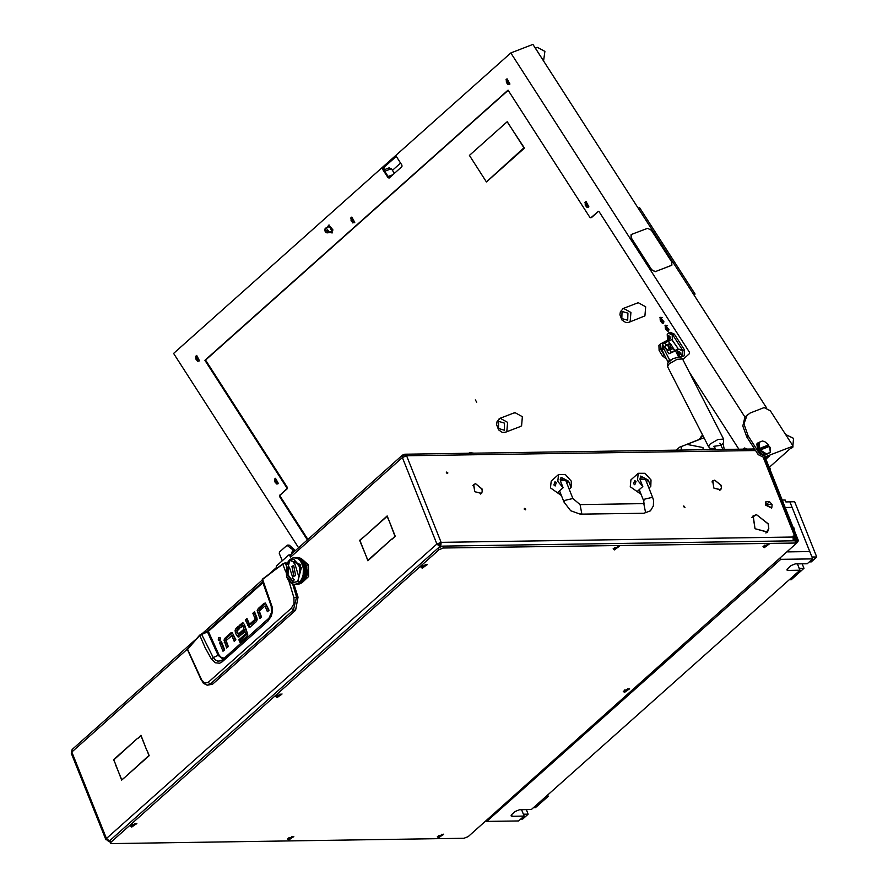 <?xml version="1.0" encoding="UTF-8"?>
<svg xmlns="http://www.w3.org/2000/svg" width="888" height="888" viewBox="0 0 888 888"><rect width="100%" height="100%" fill="white"/><g stroke="black" fill="none" stroke-linecap="round" stroke-linejoin="round"><path stroke-width="1.33" d="M482.251 491.286L481.829 488.933L475.613 483.794L482.073 488.933L482.251 491.286M721.367 487.667L720.945 485.314L714.729 480.175L721.178 485.314L721.367 487.667M768.841 528.371L768.065 523.942L756.598 514.718L768.309 523.931L768.841 528.371M524.253 509.113L525.607 509.823L525.685 509.09L524.331 508.391L524.253 509.113M683.66 506.704L685.025 507.414L683.738 505.971L683.66 506.704M446.32 472.805L447.674 473.515L447.752 472.782L446.398 472.083L446.32 472.805M753.268 516.161L752.447 516.561M756.01 515.029L751.958 517.338M766.766 532.634L767.265 531.868M765.944 533.033L768.819 528.604L767.421 532.145L755.333 528.804L767.21 531.912M795.315 540.936L793.761 539.893L794.982 538.805L796.148 539.715L763.758 458.752L764.912 459.185L797.302 540.148L796.148 539.715L794.927 540.792L442.635 546.131L443.378 547.963L439.16 549.628L111.078 842.013L110.501 843.167L111.644 843.6L463.936 838.272L468.154 836.607L796.814 543.067L443.378 547.963M752.758 448.973L753.868 447.852M290.387 555.422L289.643 555.433L290.565 557.109L290.82 554.678L402.519 455.144L402.353 457.487L406.56 455.822L404.817 454.245L403.785 454.689L404.362 456.31M797.302 540.148L796.27 541.702L798.001 541.547L796.68 542.723M187.379 649.073L71.839 752.036L106.427 838.516L105.85 839.671L71.251 753.191L72.194 749.528L195.76 639.404M482.228 491.519L481.585 493.495L474.814 491.774L481.363 493.262L482.228 491.519M721.345 487.901L720.69 489.876L713.93 488.156L720.479 489.643L721.345 487.901M713.863 487.778L712.664 480.874L714.474 480.186L712.875 481.118L713.863 487.778M474.758 491.397L473.559 484.493L475.369 483.805L473.77 484.737L474.758 491.397M753.224 516.206L754.966 528.715L753.002 515.972L756.354 514.718M793.184 540.825L793.084 536.052L793.872 536.041L794.982 538.805M765.023 459.462L766.078 458.53L763.758 458.752M766.078 458.53L765.589 457.298M404.817 454.245L753.002 448.973L754.911 450.649L754.09 448.207M105.85 839.671L107.326 839.815M793.45 536.974L441.158 542.313L438.539 543.944L436.94 543.967L402.353 457.487L290.565 557.109M440.77 546.497L441.158 542.313L436.94 543.967L106.427 838.516L109.724 841.136M366 555.644L359.651 540.404L362.781 537.606L359.951 540.514L366 555.644M137.973 738.328L140.992 735.264L146.975 750.837L140.926 735.708L137.973 738.328M115.607 764.313L113.531 759.74L137.684 738.217L113.819 759.851L115.607 764.313M389.011 520.668L387.046 516.361L363.081 537.728L387.113 515.928L389.011 520.668M125.008 777.222L148.873 755.577L147.264 750.959L149.162 755.699L125.008 777.222M391.863 539.027L367.821 560.828L366.111 555.921L367.898 560.384L391.863 539.027M392.152 539.138L394.994 536.241L389.122 520.945L395.282 536.352L392.152 539.138M115.54 764.757L121.778 779.731L124.831 777.377L121.7 780.164L115.784 764.757M289.643 555.433L288.667 555.056L276.268 566.1L276.446 568.586M793.284 536.574L793.872 536.041M440.537 546.586L439.838 544.855L440.47 546.608M439.937 543.389L439.838 544.855M440.293 546.675L438.539 543.944M440.06 546.775L436.94 543.967M109.801 841.436L108.991 841.68L106.993 840.104M403.785 454.689L404.417 456.288M402.519 455.144L403.529 454.778L404.173 456.388M293.961 584.204L297.991 597.158L295.571 610.234L212.587 684.193L207.193 685.192L210.323 684.026L208.114 682.373L204.751 683.094L201.676 679.986L203.363 683.305L207.193 685.192M287.834 562.215L286.846 564.346L286.302 562.97L285.015 562.925M232.556 632.8L226.662 638.028L225.619 640.093L227.794 647.019M231.835 635.575L233.5 635.675L235.342 640.281M221.756 642.424L221.267 642.856L224.209 650.216M220.069 637.706L220.113 640.503M254.978 612.787L254.49 613.22L256.688 619.214L250.927 624.22M247.419 619.513L246.931 619.946L250.205 626.995M265.767 603.218L259.873 608.447L258.83 610.511L261.005 617.438M265.046 606.005L266.711 606.104L268.553 610.711M238.85 627.161L236.674 630.203L239.216 636.774M243.534 630.924L240.071 634.01L238.484 634.032L243.123 629.892L244.133 632.423L238.417 637.04L236.563 635.342L235.32 632.212L235.076 630.236L236.674 630.203M243.467 623.065L240.937 625.296L241.547 626.795M244.389 625.973L247.352 633.399L245.765 633.422L242.801 625.996L244.389 625.973L242.713 625.874M240.937 625.296L239.349 625.319L242.668 622.821L244.411 624.364L247.752 634.398L246.809 636.252L239.927 642.379L238.916 639.848L245.743 633.766L247.352 633.399M247.33 633.743L240.515 639.826L241.114 641.325M212.587 684.193L210.323 684.026L293.351 610.034L291.286 608.258L208.114 682.373M295.571 610.234L293.351 610.034L296.614 597.025L293.95 597.746L293.995 603.562L291.286 608.258M297.991 597.158L296.614 597.025L292.607 583.86M286.302 562.97L285.27 563.17L286.325 565.934M201.532 680.741L187.346 649.472L199.955 635.22L207.448 631.89L201.365 634.065M226.662 638.028L225.064 638.05L224.02 640.115L225.619 640.093M225.064 638.05L230.758 632.978L232.19 632.622L235.831 639.848L234.166 641.336L231.912 635.708L233.5 635.675M231.912 635.708L226.074 640.581L228.283 646.575L226.607 648.074L224.02 640.115M219.669 642.89L221.345 641.391L224.697 649.772L223.021 651.259L219.669 642.89L221.267 642.856M220.346 638.172L218.659 637.529L218.248 640.048L219.325 640.958L220.346 638.172M251.082 624.22L249.484 624.242L255.1 619.236L256.688 619.214M256.743 618.847L255.145 618.88L252.891 613.242L254.49 613.22M252.891 613.242L254.567 611.754L256.91 617.604L257.154 619.713L256.11 621.767L250.549 626.717L248.984 627.194L245.343 619.968L246.931 619.946M245.343 619.968L247.008 618.481L249.484 624.242M259.873 608.447L258.275 608.48L257.231 610.533L258.83 610.511M258.275 608.48L263.969 603.396L265.401 603.052L269.042 610.278L267.377 611.765L265.112 606.127L266.711 606.104M266.567 605.938L264.902 606.005L259.285 611.011L261.494 617.005L259.818 618.492L257.231 610.533M237.695 628.182L236.097 628.216L238.439 626.129L239.449 628.66L237.118 631.046L238.395 634.076L239.993 634.043M236.097 628.216L235.076 630.236M238.916 639.848L240.515 639.826M242.801 625.996L240.359 627.849L239.349 625.319M282.806 563.913L262.626 578.998L261.96 580.275L262.626 578.998L284.304 563.103L285.27 563.17L282.85 564.224L285.692 571.817M288.822 580.896L293.95 597.746M268.287 619.103L267.965 621.056L271.306 616.117L272.383 611.843L272.272 607.292L262.615 579.387L282.85 563.847L285.947 562.715M201.676 679.986L187.523 649.161L199.556 635.297M223.055 659.251L218.159 655.4L213.209 657.531L201.587 634.31L199.645 635.131L208.502 630.857L262.804 582.461M224.187 658.252L220.779 657.12L219.036 654.845L218.159 655.4L207.448 631.89L262.793 582.428M262.082 580.397L271.062 605.76L271.739 605.116M187.357 649.639L199.645 635.131L205.006 647.419L211.344 658.94L215.229 662.792L219.625 663.258L222.244 661.804L267.965 621.056M271.173 605.86L271.462 612.531L268.975 618.137L222.344 659.873L222.244 661.804M222.866 659.584L220.435 660.916L217.815 661.083L215.296 659.939L213.209 657.531L211.344 658.94M222.2 660.073L221.123 660.661M772.005 504.373L769.441 501.576L766.433 504.462L772.005 504.373M772.116 504.662L771.761 507.869L765.734 504.728L766.078 501.498L769.308 501.509M765.933 501.642L765.423 505.006L771.594 508.003M566.178 481.673L567.188 484.204M569.197 489.233L571.073 487.556L571.339 481.185L565.29 474.492L558.53 474.514L557.786 481.396L563.103 487.679L557.331 492.818L560.839 494.183M558.53 474.514L551.237 481.019L550.493 487.889L561.36 495.504M555.022 481.696L556.265 482.75L555.233 485.969L553.835 484.915L555.022 481.696L556.265 482.75L555.089 485.969M571.073 487.556L568.542 481.229L561.016 477.311L560.572 481.352L563.103 487.679M645.887 480.475L646.897 482.994M648.906 488.023L650.782 486.346L651.037 479.986L644.999 473.293L638.228 473.315L637.495 480.186L642.812 486.469L637.04 491.619L640.537 492.973M638.228 473.315L630.935 479.809L630.203 486.691L641.069 494.305M634.72 480.486L635.975 481.54L634.787 484.759L633.544 483.705L634.72 480.486L635.975 481.54L634.787 484.759M650.782 486.346L648.251 480.031L640.714 476.101L640.281 480.142L642.812 486.469M291.797 553.812L291.664 552.469L293.218 550.16L287.09 545.31L279.542 552.036L279.309 553.502L282.229 560.794M291.664 552.469L293.262 552.436L294.783 551.093L293.184 551.115M293.306 550.382L294.905 550.36L293.218 550.16M292.962 549.783L294.561 549.761L289.399 545.288L287.812 545.31M294.905 550.36L294.783 551.093M288.689 545.288L289.399 545.288M302.22 582.539L308.713 576.423L308.491 564.846L301.865 559.063L308.414 564.846L308.647 576.368L302.231 582.528M304.762 579.32L308.325 572.971M307.681 570.04L306.882 574.725M307.981 572.882L307.426 570.329M305.616 577.389L306.848 574.847L306.837 566.933M298.068 581.507L300.821 564.69L289.599 560.339L286.469 565.456L286.646 576.601L291.686 582.728L298.068 581.507M299.045 582.572L301.687 579.143L303.108 575.058L303.385 568.808L302.342 564.424L300.022 560.406L297.28 558.23L293.118 557.731L289.932 559.518M305.727 564.935L305.894 576.545M298.424 557.575L299.7 557.897L298.401 557.597M299.667 557.875L300.2 558.075M301.099 558.563L301.698 558.952M301.709 559.318L301.343 558.841M302.442 559.595L303.052 560.206M302.986 560.639L302.675 559.995M303.663 560.961L304.24 561.782M304.084 562.271L303.851 561.482M304.728 562.626L306.715 570.64L304.95 578.92M304.318 579.298L305.006 578.476M304.495 579.775L303.94 580.608M303.263 580.952L304.029 580.264M303.352 581.385L302.764 582.006M302.031 582.306L302.864 581.773M287.146 577.944L287.834 579.342M298.479 584.027L297.191 584.215L298.49 584.015M298.235 584.138L299.511 583.782L298.224 584.115M299.278 583.949L300.521 583.438L299.256 583.927M289.211 581.34L290.254 582.406M300.311 583.671L301.52 582.994L300.266 583.638M291.886 583.505L293.195 584.027M298.956 583.793L297.68 584.149L298.967 583.76M298.723 583.96L299.978 583.438L298.701 583.938M299.756 583.682L300.965 582.994L299.711 583.649M290.498 582.595L291.686 583.416M302.075 582.373L302.852 581.84M300.755 583.305L301.92 582.461L300.71 583.272M296.081 584.237L297.369 584.049L296.081 584.226M293.306 584.049L295.149 584.249M299.423 583.449L298.168 583.971L299.434 583.416M299.201 583.694L300.41 583.005L299.156 583.66M300.211 583.305L301.376 582.473L300.155 583.272M297.136 584.149L298.401 583.793L297.114 584.138M303.185 581.14L302.142 582.273L303.185 581.063M303.33 581.018L304.029 580.352M301.187 582.839L302.297 581.851L301.121 582.806M298.79 584.126L300.066 583.771L298.779 584.104M288.089 579.775L288.944 581.03M295.526 584.237L296.825 584.06L295.526 584.237M296.581 584.16L297.857 583.805L296.559 584.138M299.855 583.016L298.646 583.694L299.866 582.961M299.656 583.316L300.821 582.484L299.6 583.283M300.632 582.85L301.742 581.851L300.577 582.817M297.613 583.982L298.868 583.46L297.591 583.949M303.474 580.364L302.497 581.629L303.474 580.275M303.374 580.896L304.273 579.498L303.285 580.885M304.395 579.353L305.017 578.576M301.587 582.284L302.63 581.152L301.509 582.25M300.155 559.373L301.232 560.483L300.089 559.407M300.888 559.784L299.744 558.83L300.888 559.862M300.488 559.185L299.3 558.374L300.499 559.24M300.877 560.728L301.82 562.093L300.788 560.739M301.554 561.249L300.533 560.006L301.554 561.338M298.357 557.753L299.622 558.241L298.335 557.775M299.156 557.908L297.869 557.586L299.167 557.93M298.668 557.675L297.369 557.52L298.679 557.697M300.066 558.663L298.845 558.008L300.077 558.707M301.454 562.504L302.109 563.858M302.031 563.003L301.176 561.527L302.02 563.114M299.189 558.83L300.333 559.795L299.134 558.874M299.933 559.185L298.745 558.374L299.955 559.251M299.511 558.674L298.29 558.019L299.534 558.719M299.978 560.017L300.999 561.26L299.9 560.039M300.688 560.483L299.6 559.385L300.688 560.572M297.314 557.597L298.601 557.919L297.302 557.609M298.113 557.686L296.814 557.531L298.124 557.708M297.624 557.553L296.681 557.531L297.624 557.564M299.067 558.241L297.802 557.753L299.078 558.286M300.366 560.828L301.165 562.004M298.202 558.386L299.389 559.196L298.146 558.419M298.967 558.674L297.735 558.03L298.979 558.73M298.512 558.252L297.247 557.764L298.523 558.297M299.101 559.462L300.022 560.406M299.778 559.806L298.634 558.841L299.789 559.873M296.259 557.542L297.558 557.697L296.259 557.542M297.069 557.564L296.126 557.542L297.069 557.575M298.046 557.919L296.759 557.597L298.057 557.953M301.987 560.705L302.919 562.082L301.898 560.728M302.653 561.238L301.643 559.995L302.653 561.327M302.342 560.461L301.265 559.362L302.353 560.539M302.531 562.37L303.296 563.969L302.442 562.359M303.141 562.992L302.286 561.505L303.13 563.092M300.41 558.352L301.598 559.163L300.355 558.386M301.987 559.773L300.854 558.807L301.998 559.84M302.986 566.555L303.296 568.165M302.875 564.291L303.452 566.056L302.786 564.257M303.407 564.99L302.73 563.303L303.385 565.101M303.43 567.166L302.963 565.334L303.396 567.277M301.088 560.006L302.098 561.238L301.01 560.028M301.787 560.472L300.71 559.362L301.798 560.55M301.432 559.784L300.299 558.818L301.443 559.851M301.731 561.516L302.586 563.003L301.643 561.516M302.364 562.093L301.432 560.716L302.364 562.182M299.389 557.997L300.621 558.652L299.356 558.041M300.177 558.23L298.912 557.742L300.188 558.263M301.043 559.174L299.855 558.363L301.054 559.229M302.175 563.314L302.852 565.001L302.087 563.292M302.753 563.969L301.976 562.382L302.73 564.08M302.342 564.424L302.83 565.934M296.204 557.808L297.28 558.23M296.936 557.942L295.649 557.62L296.947 557.975M296.448 557.708L295.16 557.553L296.459 557.731M294.661 557.564L295.771 557.697M297.18 558.03L298.412 558.685L297.136 558.075M297.957 558.263L296.703 557.775L297.968 558.297M297.491 557.93L296.204 557.609L297.502 557.964M297.702 558.441L298.712 559.14M297.003 557.697L295.704 557.553L297.014 557.72M301.409 579.653L300.644 580.841M301.432 580.13L302.253 578.621L301.343 580.13M302.22 579.242L302.941 577.644L302.12 579.265M306.16 568.62L306.305 570.573L306.083 568.542M306.593 568.942L306.46 567.932M304.14 575.524L303.607 577.3L304.096 575.424M304.218 576.257L304.639 574.414L304.129 576.312M304.773 575.169L305.084 573.282L304.684 575.224M302.941 578.299L303.563 576.601L302.852 578.332M305.761 570.951L305.672 572.893L305.694 570.851M306.027 571.739L305.994 569.785L305.949 571.828M305.25 574.048L305.45 572.116L305.172 574.114M302.309 577.766L301.687 579.143M302.386 578.31L303.019 576.612L302.297 578.343M306.216 566.677L305.971 565.723M305.716 567.488L305.971 569.408L305.627 567.421M306.116 568.253L305.75 566.378L306.071 568.364M304.084 574.425L303.674 576.268L304.04 574.314M304.218 575.18L304.529 573.282L304.129 575.235M304.695 574.048L304.895 572.127L304.617 574.125M303.063 577.311L303.585 575.535L302.963 577.355M305.439 569.796L305.472 571.75L305.372 569.708M305.75 570.573L305.616 568.631L305.683 570.673M305.117 572.904L305.206 570.962L305.039 572.993M302.963 575.679L302.519 577.2M305.095 564.257L305.661 566.022L304.995 564.224M305.583 564.535L305.228 563.658M305.206 566.389L305.561 568.264L305.117 566.322M305.65 567.132L305.172 565.301L305.605 567.243M303.974 573.293L303.663 575.18L303.918 573.182M304.151 574.059L304.351 572.138L304.062 574.136M304.562 572.915L304.651 570.973L304.484 572.993M303.119 576.268L303.53 574.436L303.019 576.323M305.061 568.642L305.195 570.584L304.984 568.564M305.416 569.419L305.161 567.499L305.361 569.519M304.917 571.75L304.884 569.796L304.839 571.85M300.976 581.174L299.922 582.306L300.976 581.096M300.843 581.651L301.82 580.386L300.766 581.629M301.709 580.919L302.608 579.531L301.631 580.907M298.967 582.872L300.089 581.884L298.912 582.839M304.051 577.622L303.319 579.231L304.029 577.522M304.051 578.288L304.673 576.59L303.951 578.31M304.717 577.289L305.239 575.513L304.628 577.322M302.542 580.108L303.352 578.61L302.453 580.108M306.182 573.26L305.872 575.147L306.138 573.149M306.538 573.57L306.638 572.56M306.66 572.194L306.693 571.639M305.328 576.234L305.75 574.403L305.239 576.29M301.265 580.397L300.288 581.662L301.265 580.308M301.165 580.93L302.064 579.542L301.076 580.919M301.987 580.119L302.808 578.61L301.898 580.119M300.311 581.274L299.423 582.239M306.693 571.262L306.682 570.24M306.66 569.863L306.626 569.308M304.118 576.601L303.496 578.299L304.096 576.49M304.162 577.3L304.695 575.524L304.073 577.333M304.773 576.245L305.195 574.403L304.684 576.301M302.764 579.242L303.496 577.633L302.675 579.254M306.005 572.105L305.805 574.037L305.949 572.005M306.227 572.893L306.316 570.94L306.149 572.971M305.328 575.158L305.627 573.271L305.239 575.224M303.641 562.359L304.406 563.947L303.552 562.348M304.251 562.97L303.385 561.494L304.24 563.081M304.029 562.06L303.097 560.694L304.029 562.16M303.985 564.28L304.562 566.045L303.896 564.246M304.517 564.968L303.84 563.292L304.484 565.079M303.041 560.572L302.753 559.973M303.507 571.128L303.441 572.793M303.807 571.772L303.785 569.819L303.74 571.861M304.096 570.607L303.951 568.664L304.029 570.707M304.096 566.4L304.451 568.287L304.007 566.344M304.54 567.143L304.073 565.323L304.495 567.254M304.307 569.441L304.051 567.521L304.251 569.541M302.841 561.494L303.696 562.981L302.753 561.494M303.474 562.071L302.542 560.705L303.474 562.171M303.208 561.227L302.198 559.984L303.208 561.316M303.285 563.292L303.962 564.979L303.197 563.269M303.851 563.958L303.086 562.37L303.84 564.058M301.754 559.251L301.409 558.796M302.897 560.45L301.82 559.351L302.908 560.539M303.385 568.808L303.496 570.473M303.752 569.441L303.496 567.521L303.696 569.552M303.518 565.323L303.985 567.154L303.43 565.279M304.007 566.045L303.43 564.291L303.974 566.156M303.907 568.287L303.541 566.411L303.851 568.398M304.395 563.281L305.061 564.968L304.295 563.258M304.961 563.936L304.196 562.348L304.939 564.047M304.162 562.204L303.94 561.482M304.617 565.312L305.095 567.143L304.529 565.256M305.106 566.033L304.54 564.269L305.072 566.144M303.796 572.15L303.596 574.07L303.729 572.039M304.007 572.927L304.096 570.973L303.929 573.004M304.362 571.761L304.34 569.807L304.295 571.85M303.374 573.437L303.108 575.058M304.606 567.51L304.861 569.43L304.529 567.432M305.006 568.276L304.651 566.389L304.961 568.387M304.639 570.596L304.506 568.653L304.584 570.695M289.843 559.584L288.922 560.628M288.667 560.927L287.845 562.171M296.27 584.06L294.971 584.249L296.292 584.015M296.026 584.171L297.302 583.816L296.004 584.149M297.069 583.982L298.312 583.471L297.036 583.96M300.266 582.484L299.101 583.327L300.277 582.428M300.077 582.85L301.187 581.862L300.022 582.817M301.032 582.284L302.075 581.152L300.965 582.262M298.091 583.705L299.3 583.028L298.057 583.671M303.718 579.509L302.819 580.907L303.707 579.42M303.652 580.097L304.462 578.588L303.563 580.097M304.429 579.209L305.15 577.611L304.34 579.231M301.942 581.64L302.919 580.375L301.865 581.618M305.428 577.877L305.761 576.989M296.514 583.993L297.758 583.471L296.448 583.927M297.536 583.716L298.745 583.028L297.502 583.682M300.644 581.873L299.522 582.861L300.644 581.807M300.477 582.295L301.52 581.163L300.41 582.273M301.387 581.64L302.375 580.375L301.31 581.629M298.546 583.338L299.711 582.495L298.49 583.305M303.907 578.599L303.097 580.097L303.896 578.499M303.874 579.22L304.595 577.611L303.785 579.231M304.606 578.277L305.228 576.578L304.506 578.31M302.264 580.907L303.163 579.52L302.186 580.907M306.105 575.801L306.327 574.836M305.272 577.278L305.794 575.502L305.183 577.322M286.846 564.335L286.469 565.456M286.646 576.601L287.157 577.955M287.812 579.32L288.101 579.82M305.516 564.346L307.004 565.678L306.36 567.077M306.56 566.089L305.761 565.046M291.919 566.322L293.839 576.257L295.593 575.524L293.673 565.589L291.919 566.322M293.717 565.589L291.997 566.322L293.873 576.257M293.972 582.661L297.88 581.041L301.332 567.776L293.662 559.174L289.71 560.805L286.258 574.07L293.928 582.661L297.802 581.041L301.254 567.776L293.662 559.174M288.212 566.244L288.034 574.858L292.463 580.785M292.874 577.788L289.399 567.243L288.156 566.189L287.945 574.825L292.374 580.819L294.405 579.864L292.74 578.221M294.772 563.625L298.113 574.603L299.356 575.657L299.567 567.021L295.138 561.027L293.107 561.982L294.849 563.625L298.19 574.603L299.378 575.602M295.127 561.061L293.184 561.982L294.716 564.058M668.486 331.024L667.92 331.368L665.023 325.63L665.578 325.286L668.486 331.024M663.369 323.077L662.814 323.421L659.906 317.682L660.472 317.338L663.369 323.077M476.734 402.153L475.324 399.944L476.734 402.131M636.94 303.496L638.228 302.708L645.665 306.76L644.888 315.862L628.859 322.322L630.158 321.534L630.935 312.432L623.498 308.369L622.211 309.168M513.597 413.408L514.896 412.62L522.333 416.683L521.545 425.774L520.257 426.573L505.527 432.234L506.815 431.446L507.592 422.344L500.155 418.292L498.867 419.081M468.886 453.269L469.93 452.691L474.159 453.191M389.732 177.522L388.1 176.534L392.918 174.681M389.044 167.976L391.386 168.665L384.693 171.24L388.1 176.534M391.386 168.665L394.405 173.36M661.371 318.659L662.948 321.767L661.371 318.659M660.816 317.471L660.517 321.056L663.358 323.088M666.488 326.618L668.054 329.714L666.488 326.618M665.922 325.419L665.634 329.004L668.453 331.046L667.121 330.802L665.412 328.826L665.201 326.784L666.056 325.286M392.441 170.296L400.577 163.048M332.145 232.945L329.603 232.234M327.683 227.25L329.093 225.03M327.017 227.517L328.749 225.13L332.556 232.656L328.937 232.501M747.263 414.785L743.922 423.865L748.085 435.875L759.44 453.546L765.623 456.676L793.073 446.109L770.362 410.778L764.18 407.648L750.116 413.064L744.932 417.06L742.779 425.974L746.864 436.963L758.219 454.634L764.413 457.753L769.763 455.699L765.878 459.163M298.59 547.763L173.66 353.413L381.751 167.965L388.001 177.678L389.177 178.022L401.931 166.655L401.975 165.224L395.726 155.511L510.866 52.903L532.955 44.4L766.444 407.659M510.866 52.903L744.932 417.06M388.001 177.678L388.666 177.422L382.994 168.587L384.304 168.021M384.326 168.076L382.439 168.742L396.326 156.443M689.166 371.917L738.561 448.773L738.083 449.195M508.18 90.365L205.539 360.073L287.301 487.268L286.591 488.955L286.624 487.534L204.873 360.328L508.047 90.143L589.799 217.349L591.652 217.427L598.501 211.322M205.539 360.073L204.873 360.328M286.591 488.955L280.275 494.927L287.257 488.7M598.357 211.311L590.975 217.682M597.968 211.455L599.145 211.799L689.421 352.247L689.377 353.668L682.817 359.529M307.392 539.904L279.565 496.603L279.598 495.182M280.275 494.927L279.565 496.603M307.925 539.438L280.231 496.348M388.666 177.422L389.31 177.9M396.17 156.499L395.604 155.622L381.873 167.854L382.439 168.742M793.073 446.109L769.63 466.999M535.875 48.94L541.558 57.787M543.567 60.906L544.855 51.415L537.418 47.364L535.364 48.152M324.953 229.16L325.974 227.916L328.949 231.513L327.894 232.9L326.296 232.656M325.974 227.916L329.992 226.373L332.967 229.97L331.912 231.346L327.894 232.9M638.228 208.169L639.604 207.692L695.138 294.083L693.761 294.572M694.061 295.038L695.138 294.083M702.652 435.275L701.132 436.563M724.231 449.406L723.021 443.478M703.929 437.762L679.542 447.252L676.301 450.138M703.218 449.728L702.93 447.497L686.702 444.333M702.808 435.575L698.501 439.793M276.512 481.773L275.746 480.164L274.803 480.286L275.513 482.806L276.401 482.728L276.512 481.773M275.624 480.885L276.268 482.339M276.501 482.75L274.769 480.219L276.501 482.75M278.244 483.583L276.346 483.96L274.503 479.176L275.469 478.288L278.244 483.583M277.744 483.938L278.421 483.516L275.558 478.255M275.802 480.319L274.681 481.252L275.668 480.863M586.979 205.095L586.213 203.485L585.27 203.596L585.98 206.127L586.868 206.049L586.979 205.095M586.091 204.207L586.735 205.661M586.968 206.072L585.225 203.541L586.968 206.072M588.711 206.904L586.813 207.281L584.97 202.486L585.925 201.609L588.711 206.904M588.2 207.248L588.888 206.837L586.025 201.576M586.269 203.641L585.148 204.562L586.135 204.185M352.825 220.657L352.059 219.047L351.115 219.158L351.826 221.689L352.714 221.612L352.825 220.657M351.937 219.769L352.58 221.223M352.814 221.634L351.082 219.103L352.814 221.634M354.556 222.466L352.658 222.844L350.816 218.048L351.781 217.172L354.556 222.466M354.057 222.81L354.734 222.4L351.87 217.138M352.114 219.203L350.993 220.124L351.981 219.747M486.458 181.896L469.43 155.4L507.192 121.767L524.153 147.619L486.435 181.918M507.259 121.756L524.264 148.274L486.591 181.851M787.922 438.084L789.31 440.248M790.165 448.706L792.751 447.408L793.539 438.317L785.58 434.454M743.289 449.117L744.333 448.052L746.963 449.062M747.185 449.062L744.433 448.018M197.602 358.996L196.836 357.387L195.882 357.498L196.592 360.029L197.48 359.951L197.602 358.996M196.703 358.108L197.347 359.562M197.58 359.973L195.848 357.442L197.58 359.973M199.323 360.806L197.425 361.183L195.582 356.388L196.548 355.511L199.323 360.806M198.823 361.15L199.5 360.739L196.637 355.478M196.892 357.542L195.76 358.463L196.748 358.086M508.058 82.307L507.292 80.708L506.349 80.819L507.059 83.35L507.947 83.272L508.058 82.307M507.17 81.418L507.814 82.873M508.047 83.294L506.304 80.764L508.047 83.294M509.79 84.127L507.892 84.493L506.049 79.709L507.004 78.832L509.79 84.127M509.279 84.471L509.967 84.049L507.104 78.799M507.348 80.864L506.227 81.785L507.215 81.407M647.596 228.294L631.523 234.488L631.224 237.906L651.659 269.708L655.366 271.584L671.872 265.135L671.75 261.971L651.304 230.17L647.596 228.294M631.224 237.906L651.659 269.708M655.366 271.584L671.439 265.401M631.102 238.017L631.035 234.798M671.805 265.19L671.317 265.501M655.244 271.695L651.537 269.808M757.952 442.946L759.029 442.379L759.351 448.529L758.707 448.928L757.952 442.946L756.743 444.022L757.919 450.738L764.124 455.511L765.334 454.423L759.617 450.349L759.007 450.882L758.097 449.472L758.707 448.928M768.775 446.664L768.087 445.632L768.664 444.944L764.901 441.769L762.503 441.036L764.768 441.702M770.196 447.796L770.351 452.492L769.563 446.364L760.25 449.95L766.411 453.857L765.334 454.423M764.124 455.511L770.351 452.492M759.029 442.379L762.503 441.036M768.664 444.944L759.351 448.529M769.885 452.514L766.411 453.857M759.617 450.349L760.25 449.95M768.087 445.632L758.097 449.472M668.153 339.882L660.406 343.945L660.605 349.217L659.085 350.571L658.885 345.299L660.406 343.945M666.488 359.018L662.492 355.877L659.085 350.571M668.653 332.933L670.329 332.29L674.292 334.11L672.616 334.754L668.653 332.933L667.177 334.454L668.475 333.233L672.238 334.965L672.36 340.104M679.831 356.676L682.683 356.354L682.839 350.66L684.515 350.016L674.292 334.11M684.515 350.016L684.348 355.711L681.94 356.81M682.839 350.66L672.616 334.754M662.492 355.877L664.013 354.523L660.605 349.217M664.013 354.523L664.579 355.289M661.283 348.329L663.625 353.435M670.529 348.129L672.749 347.275L670.751 344.156L669.752 343.911L670.529 348.129M672.66 347.641L672.149 349.084L669.275 349.628L667.121 351.137L668.886 353.735L676.956 350.172M670.684 349.406L669.885 349.139L667.898 344.289L669.385 343.967M667.632 344.633L669.141 349.661M677.244 349.406L669.241 353.502L675.146 350.871L677.322 349.35L677.622 347.896L671.694 339.571L662.393 344.122L664.135 346.709L668.675 343.945M677.244 349.328L668.886 353.735M677.544 347.863L672.194 339.949M667.476 350.649L664.135 346.709L664.735 346.353L664.135 346.697M667.254 344.866L664.479 346.453L667.732 350.449M671.728 339.582L672.272 339.971M677.622 347.896L677.322 349.35M678.299 354.578L679.853 354.534M678.809 354.856L679.387 355.389L680.408 353.924L680.119 352.336L678.488 351.382L677.566 352.969L678.809 354.856M678.377 352.103L679.109 354.257M677.733 354.456L680.141 352.314L677.733 354.456M677.411 350.327L678.698 349.128L682.461 350.86L681.607 356.71L679.853 356.687L677.622 354.889L677.411 350.327M681.74 356.654L682.717 350.76L678.821 349.084M678.044 352.236L678.765 351.837M668.076 338.683L669.63 338.628M668.586 338.95L669.164 339.494L670.185 338.017L669.896 336.43L668.264 335.486L667.343 337.074L668.586 338.95M668.153 336.208L668.886 338.361M667.51 338.561L669.918 336.419L667.51 338.561M672.427 340.204L672.494 334.865L668.609 333.189M667.832 336.33L668.553 335.942M675.513 350.904L678.576 356.876M666.577 341.88L663.847 342.868M662.97 344.988L663.813 348.618L669.696 360.106L670.684 359.929M668.686 361.583L667.876 361.727L669.696 360.106M663.813 348.618L661.993 350.249L667.876 361.727M661.993 350.249L662.404 344.144M277.001 697.635L282.051 693.983L275.746 696.503L277.001 697.635M288.722 840.104L293.773 836.452L287.479 838.971L288.722 840.104M614.374 549.883L619.424 546.231L613.131 548.751L614.374 549.883M131.79 827.05L136.841 823.398L130.536 825.918L131.79 827.05M422.2 568.231L427.261 564.579L420.956 567.099L422.2 568.231M438.561 837.839L443.623 834.187L437.318 836.707L438.561 837.839M764.224 547.619L769.274 543.967L762.97 546.486L764.224 547.619M624.508 692.385L629.559 688.722L623.254 691.253L624.508 692.385M110.501 843.167L109.757 841.325L110.345 840.17L111.078 842.013M439.16 549.628L438.428 547.785L110.345 840.17M438.428 547.785L442.635 546.131M795.67 542.635L794.927 540.792L796.081 541.236L796.814 543.067M425.463 565.556L422.799 566.511L425.463 565.556M422.522 565.7L421.467 567.143L422.644 567.543L426.917 564.968L425.163 564.646M767.476 544.955L764.812 545.898L767.476 544.955M764.535 545.088L763.48 546.542L764.657 546.93L768.93 544.355L767.177 544.033M441.824 835.164L439.16 836.119L441.824 835.164M438.883 835.308L437.828 836.751L439.005 837.151L443.279 834.576L441.514 834.254M280.253 694.971L277.589 695.915L280.253 694.971M277.311 695.104L276.257 696.558L277.433 696.947L281.718 694.372L279.953 694.05M135.054 824.375L132.379 825.329L135.054 824.375M132.101 824.508L131.058 825.962L132.223 826.362L136.508 823.787L134.743 823.454M617.637 547.219L614.973 548.174L617.637 547.219M614.696 547.352L613.641 548.806L614.818 549.195L619.091 546.62L617.327 546.298M291.986 837.44L289.31 838.383L291.986 837.44M289.044 837.573L287.99 839.027L289.155 839.415L293.44 836.84L291.675 836.518M627.76 689.71L625.096 690.664L627.76 689.71M624.819 689.843L623.776 691.297L624.941 691.697L629.226 689.121L627.461 688.788M797.28 540.104L798.245 540.082L765.745 458.83M798.245 540.082L798.001 541.547M794.183 529.947L792.329 525.285M793.495 530.636L791.264 525.052M770.273 470.141L768.409 465.49M769.574 470.829L767.343 465.245M526.351 809.645L528.149 814.152L523.376 814.229L521.567 809.723L524.109 816.072L518.636 820.945L486.757 821.422L780.818 559.362L812.698 558.874L809.756 551.515L787.678 551.848L809.756 551.515L792.096 507.359L785.192 507.459L792.096 507.359L789.887 501.831L785.902 501.898L785.159 500.055L782.25 500.099M812.698 558.874L807.236 563.747L795.271 563.936L791.064 565.589L787.412 568.842L786.835 569.996L787.989 570.429L787.367 568.886M486.346 820.39L486.757 821.422M780.408 558.33L780.818 559.362M524.109 816.072L512.154 816.25L511 815.817L511.588 814.662L515.229 811.41L519.447 809.756L531.401 809.567L799.944 570.251L797.402 563.902L799.2 568.409L803.984 568.331L802.186 563.825M799.944 570.251L787.989 570.429M816.749 556.965L794.66 501.764L789.887 501.831L811.965 557.042L816.749 556.965L811.277 561.838L809.345 561.871M803.984 568.331L791.23 579.709L789.299 579.731M547.707 795.038L548.207 796.292L535.442 807.658L533.51 807.692M528.149 814.152L522.688 819.025L520.757 819.058M548.207 796.292L546.264 796.314M262.626 581.995L206.726 631.823M754.867 450.549L406.56 455.822L441.158 542.313M208.325 631.002L207.237 631.634M262.571 579.087L262.26 579.686M230.758 632.978L232.356 632.955M224.264 642.213L225.863 642.191M218.248 640.048L219.836 640.026M249.828 627.183L248.984 627.194M249.195 625.585L247.597 625.607M263.969 603.396L265.567 603.374M257.476 612.642L259.074 612.62M238.883 636.94L237.94 636.962M238.162 635.309L236.563 635.342M235.32 632.212L236.907 632.189M243.279 623.21L241.691 623.232M219.036 654.845L208.336 631.324L262.904 582.695M567.032 482.584L568.542 481.229M646.73 481.385L648.251 480.031M563.991 502.075L570.607 510.678L580.175 514.174L581.762 513.508L580.03 504.562L572.915 498.501L564.868 500.344L563.991 502.075L559.518 490.875M580.03 504.562L643.789 503.607L645.52 512.543L643.933 513.209L650.482 510.767L653.402 505.894L653.513 500.321L652.613 497.302L645.443 479.354L640.082 479.576M644.078 503.574L643.7 500.865L644.566 499.134L652.613 497.302M560.173 479.42L563.991 479.021L565.734 480.563L560.384 480.785M292.507 553.18L291.553 553.191M662.381 317.604L660.894 317.915L664.058 321.944M661.038 317.26L660.095 318.825L660.295 320.868L662.004 322.855L663.347 323.099M667.499 325.552L666 325.863L669.164 329.892M286.624 487.534L287.301 487.268M765.623 456.676L764.413 457.753M748.085 435.875L746.864 436.963M759.44 453.546L758.219 454.634M325.019 228.938L324.775 229.659L328.16 231.513L326.096 232.578L324.764 229.703M327.539 231.357L324.986 229.97L327.539 231.357M698.379 439.838L686.824 444.289M681.029 450.061L681.673 446.353M275.779 481.485L274.781 481.873M275.336 480.452L274.781 480.663M276.157 482.029L275.158 482.417M586.247 204.806L585.248 205.184M585.791 203.774L585.248 203.985M586.624 205.35L585.614 205.739M352.092 220.357L351.093 220.746M351.648 219.336L351.093 219.547M352.469 220.912L351.47 221.301M622 311.444L621.8 318.57L627.683 320.279L627.883 313.153L622 311.444M498.668 421.367L498.468 428.482L504.34 430.192L504.539 423.077L498.668 421.367M196.859 358.708L195.859 359.085M196.415 357.675L195.859 357.886M197.236 359.252L196.237 359.64M507.326 82.018L506.327 82.406M506.87 80.997L506.327 81.208M507.703 82.573L506.704 82.961M668.631 341.192L668.02 340.237M666.366 344.944L664.679 342.457M671.173 352.07L669.485 349.572M674.88 350.96L672.693 347.719M670.151 343.956L668.387 341.336M675.069 350.849L672.738 347.397M670.473 344.045L668.575 341.236M679.598 354.789L678.898 355.056M678.732 353.502L677.733 353.89M678.865 351.526L678.299 351.748M678.565 352.58L677.566 352.969M669.385 338.883L668.686 339.161M668.52 337.606L667.51 337.995M668.642 335.631L668.087 335.842M668.353 336.685L667.343 337.074M715.162 448.218L713.83 446.342L720.867 445.299M715.251 448.385L710.123 448.396L708.569 446.819L710.2 444L718.103 439.471L723.587 439.127L682.528 358.963L679.642 356.943L672.871 358.63L667.554 363.137L667.51 366.655L669.141 363.825L677.045 359.307L682.528 358.963M424.098 565.645L424.431 566.466M423.454 565.823L423.787 566.666M424.653 565.412L424.941 566.144L424.653 565.412M766.111 545.043L766.444 545.865M765.467 545.21L765.8 546.053M440.459 835.253L440.792 836.074M439.815 835.43L440.148 836.274M278.888 695.06L279.221 695.881M278.244 695.237L278.588 696.07M133.688 824.464L134.01 825.285M133.045 824.641L133.378 825.485M134.232 824.231L134.532 824.952L134.232 824.231M616.272 547.308L616.594 548.129M615.628 547.485L615.961 548.318M290.62 837.528L290.942 838.35M289.976 837.706L290.309 838.538M626.406 689.798L626.728 690.62M625.751 689.976L626.096 690.82M626.95 689.565L627.25 690.287L626.95 689.565M512.154 816.25L511.532 814.707M276.124 567.787L268.809 574.292M261.993 580.364L202.131 633.721M108.991 841.68L109.901 841.669M472.827 485.57L473.77 484.737M711.943 481.951L712.875 481.118M719.546 490.476L720.479 489.643M480.43 494.094L481.363 493.262M290.609 554.878L289.022 554.911M231.768 635.542L233.355 635.508M251.004 624.264L249.406 624.286M242.646 625.84L244.244 625.818M639.882 478.21L643.7 477.811L645.443 479.354M572.915 498.501L565.734 480.563M643.7 500.865L639.216 489.677M580.175 514.174L643.933 513.209M287.446 545.165L289.033 545.143M383.838 169.897L389.41 167.754M590.798 217.804L591.464 217.538M324.764 229.681L325.219 231.779L326.495 232.778M276.468 482.262L275.779 482.528M276.002 480.253L275.48 480.452M586.935 205.583L586.247 205.838M586.469 203.563L585.947 203.763M352.78 221.145L352.092 221.401M352.314 219.125L351.792 219.325M628.859 322.322L625.774 322.522L621.889 319.969L619.902 314.829L620.346 311.688L623.498 308.369L638.228 302.708M505.527 432.234L502.442 432.434L498.557 429.881L496.57 424.742L497.003 421.611L500.155 418.292L514.896 412.62M469.93 452.691L468.387 453.28M197.547 359.485L196.87 359.751M197.081 357.464L196.559 357.664M508.014 82.806L507.326 83.061M507.548 80.786L507.026 80.986M672.749 347.275L672.649 348.085M669.752 343.911L668.93 343.922M680.497 354.279L679.82 354.545M679.253 354.212L678.243 354.59M667.188 334.421L667.399 338.983L669.374 340.681M670.285 338.384L669.608 338.639M669.03 338.306L668.02 338.694M720.945 445.465L723.554 442.613L723.587 439.127M708.569 446.819L667.51 366.655M722.976 449.428L719.791 443.201M715.839 449.539L714.085 446.12M794.283 530.18L793.961 527.894M770.362 470.374L770.04 468.087"/></g></svg>
